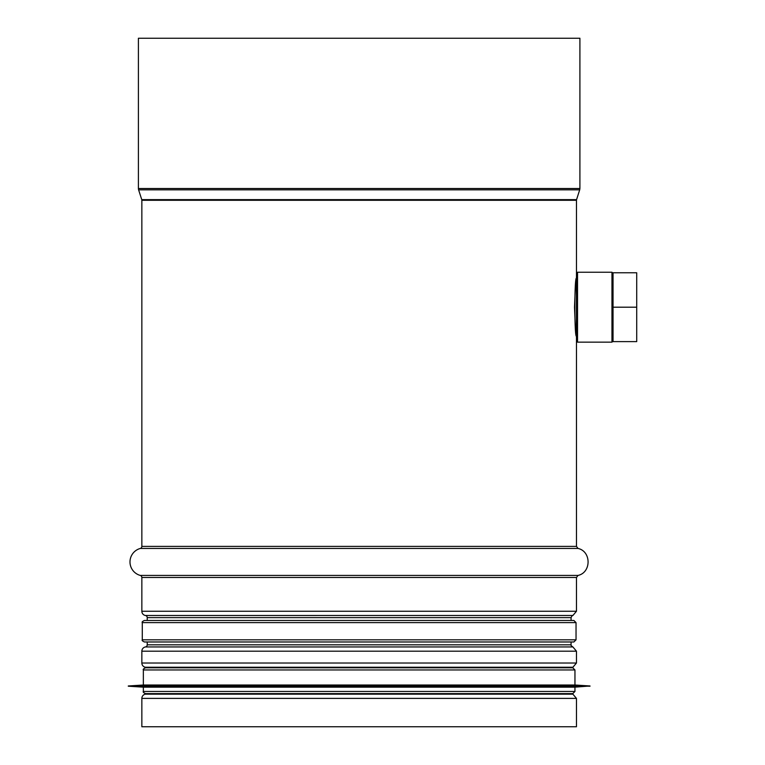 <?xml version="1.0" encoding="UTF-8"?>
<svg xmlns="http://www.w3.org/2000/svg" width="765" height="765" viewBox="0 0 765 765"><rect width="100%" height="100%" fill="white"/><g stroke="black" fill="none" stroke-linecap="round" stroke-linejoin="round"><path stroke-width="1.15" d="M574.515 307.195C575.165 289.562 575.816 279.875 576.466 278.154C574.343 276.366 574.343 338.025 576.466 336.237C575.816 334.515 575.165 324.829 574.515 307.195M145.407 694.161A4.303 4.303 90 0 0 141.85 698.397L141.85 726.75L141.85 698.397A4.303 4.303 0 0 1 145.407 694.161L148.467 693.616L145.407 694.161L572.909 694.161L569.839 693.616M145.407 667.252L148.467 667.797L145.407 667.252A4.303 4.303 90 0 1 141.85 663.016A4.303 4.303 0 0 0 145.407 667.252L572.909 667.252L576.466 663.016L141.85 663.016L141.85 651.187L141.85 663.016M145.407 646.951A4.303 4.303 90 0 0 141.85 651.187A4.303 4.303 0 0 1 145.407 646.951L572.909 646.951L145.446 646.941A2.152 2.152 -90 0 0 147.224 644.819A2.152 2.152 0 0 1 145.446 646.941M147.224 617.623L147.224 620.463L147.224 617.623A2.152 2.152 -90 0 0 145.446 615.5A2.152 2.152 0 0 1 147.224 617.623L571.082 617.623L571.082 620.463M147.224 641.978L147.224 644.819L147.224 641.978M145.407 615.49L145.407 615.49A4.303 4.303 90 0 1 141.85 611.254A4.303 4.303 0 0 0 145.407 615.49L572.909 615.49L576.466 611.254L141.85 611.254L141.85 577.489L141.85 611.254M140.272 575.423A2.152 2.152 -90 0 1 141.85 577.489A2.152 2.152 0 0 0 140.272 575.423A13.98 13.98 90 0 1 140.272 548.457A13.98 13.98 0 0 0 140.272 575.423L578.044 575.423C591.422 572.536 591.422 551.345 578.044 548.457L140.272 548.457A2.152 2.152 -90 0 0 141.85 546.392A2.152 2.152 0 0 1 140.272 548.457M141.85 200.287L141.85 546.392L141.85 200.287A2.152 2.152 -90 0 0 141.745 199.636A2.152 2.152 0 0 1 141.85 200.287L576.466 200.287L576.466 278.144M138.608 189.835L141.745 199.636L138.608 189.835A4.303 4.303 90 0 1 138.408 188.525A4.303 4.303 0 0 0 138.608 189.835L579.698 189.835L579.908 188.525L138.408 188.525L138.408 38.25L138.408 188.525M579.908 188.525L579.908 38.25L138.408 38.25M141.85 698.397L576.466 698.397L576.466 726.75L141.85 726.75M574.955 691.464L143.351 691.464C142.806 691.99 143.524 692.707 145.503 693.616L572.803 693.616L574.955 691.464L574.955 687.161L590.016 685.976L128.291 685.976L590.016 686.195M143.351 691.464L143.351 687.161L574.955 687.161M128.291 685.976L143.351 685.01L574.955 685.01L590.016 685.976M574.955 685.01L574.955 669.949L572.803 667.797L145.503 667.797C143.524 668.706 142.806 669.423 143.351 669.949L574.955 669.949M573.884 620.463L144.432 620.463C142.453 621.371 141.735 622.088 142.28 622.614L576.035 622.614L573.884 620.463M576.035 639.827L142.28 639.827C141.735 640.353 142.453 641.07 144.432 641.978L573.884 641.978L576.035 639.827L576.035 622.614M573.234 641.978L145.073 641.978M577.537 342.156L577.537 272.235L611.962 272.235L611.962 342.156L577.537 342.156L576.466 341.085L576.466 546.392L141.85 546.392M577.537 272.235L576.466 273.306L576.466 341.085M613.042 307.195L613.042 272.77L636.71 272.77L636.71 341.62L613.042 341.62L613.042 307.195L636.71 307.195M579.698 189.835L576.561 199.636L141.745 199.636M578.044 575.423L576.466 577.489L141.85 577.489M572.909 615.49L145.446 615.5M571.082 641.978L571.082 644.819L147.224 644.819M572.909 646.951L576.466 651.187L141.85 651.187M576.561 199.636L576.466 200.287M576.466 546.392L578.044 548.457M576.466 577.489L576.466 611.254M572.861 615.5C572.574 615.022 571.981 615.72 571.082 617.623M571.082 644.819C570.556 645.019 571.149 645.727 572.861 646.941M576.466 651.187L576.466 663.016M569.839 667.797L572.909 667.252M576.466 698.397L572.909 694.161M143.351 687.161L128.291 686.195M143.351 685.01L143.351 669.949M142.28 639.827L142.28 622.614M613.042 273.306L611.962 272.235M613.042 341.085L611.962 342.156"/></g></svg>
